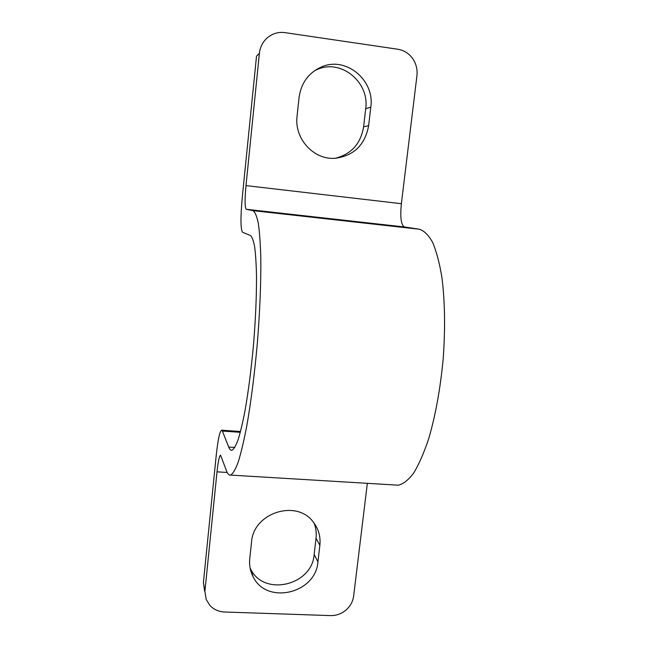<?xml version="1.0" encoding="UTF-8"?>
<svg xmlns="http://www.w3.org/2000/svg" width="648" height="648" viewBox="0 0 648 648"><rect width="100%" height="100%" fill="white"/><g stroke="black" fill="none" stroke-linecap="round" stroke-linejoin="round"><path stroke-width="0.97" d="M367.343 483.335L353.63 596.111C352.86 601.652 350.268 606.342 345.854 610.181C341.318 613.891 336.207 615.697 330.504 615.592L224.605 612.012C218.684 611.72 213.775 609.525 209.887 605.418L206.21 599.513L203.415 582.398L216.221 455.447C217.882 440.024 219.656 431.6 221.559 430.183L222.402 431.074L228.695 447.047C229.627 449.412 230.696 450.49 231.903 450.287C233.79 449.267 235.848 445.784 238.075 439.83C240.359 432.459 242.644 422.869 244.944 411.059C248.403 391.465 251.278 369.158 253.554 344.12C255.587 319.059 256.567 296.557 256.511 276.607C256.268 264.53 255.652 254.64 254.664 246.945C253.498 240.651 252.064 236.812 250.379 235.435L242.563 232.276C240.521 229.254 240.44 217.477 242.311 196.935L256.519 56.141L259.386 53.33C260.156 46.745 262.999 41.399 267.908 37.292L270.338 35.591C274.865 32.91 279.758 31.922 284.999 32.635L397.799 49.24C403.834 50.236 408.742 53.282 412.525 58.377C416.146 63.585 417.612 69.385 416.931 75.767L401.371 203.699C400.035 217.299 401.063 225.059 404.433 226.978L419.394 229.238C424.173 230.745 428.612 235.167 432.702 242.514C436.493 251.546 439.579 263.242 441.944 277.587C444.925 301.385 445.346 328.358 443.216 358.522C440.381 388.662 435.521 415.449 428.644 438.899C423.914 452.993 418.924 464.389 413.659 473.072C408.37 480.055 403.226 484.096 398.212 485.19L395.766 485.044M203.415 582.398L204.606 591.26M250.088 567.948L250.606 568.985C263.776 596.946 312.166 585.517 314.167 554.429L316.038 538.237C316.629 532.964 315.965 527.901 314.045 523.066M335.332 158.266C351.289 154.192 360.709 143.734 363.593 126.887L365.691 108.751C369.741 82.669 341.731 58.992 317.941 69.174L314.596 70.681M319.861 545.316L317.941 561.824C315.884 593.495 266.555 605.216 253.133 576.744C250.241 571.188 249.116 565.21 249.747 558.803L251.537 542.068C253.287 512.568 297.027 498.903 313.478 522.32C318.614 529.06 320.744 536.73 319.861 545.316L316.038 538.237M370.794 107.131L368.639 125.655C365.035 144.901 353.889 155.771 335.202 158.274C313.843 160.145 294.095 138.745 297.059 116.267L299.068 97.459C301.215 82.66 308.894 72.398 322.088 66.679C346.388 56.287 374.941 80.49 370.794 107.131L365.691 108.751M259.386 53.33L245.989 185.603C244.717 199.641 244.798 207.53 246.232 209.28L252.923 210.632C255.029 211.872 256.835 216.14 258.341 223.439C259.621 232.502 260.456 244.361 260.828 259.014C261.014 283.387 259.872 311.21 257.402 342.484C254.599 373.774 251.051 401.671 246.742 426.182C243.891 440.932 241.048 452.887 238.221 462.048C235.475 469.435 232.94 473.785 230.607 475.089C228.963 475.405 227.521 473.826 226.306 470.359L220.555 455.131C219.291 456.054 218.109 461.619 217.007 471.833L204.995 590.482M314.167 554.429L317.941 561.824M363.593 126.887L368.639 125.655M228.695 447.047L234.811 447.452M222.402 431.074L240.311 432.305M217.007 471.833L227.181 472.449M252.923 210.632L419.394 229.238M246.232 209.28L404.433 226.978M245.989 185.603L401.371 203.699M253.133 576.744L250.606 568.985M322.088 66.679L317.941 69.174M221.746 430.199L240.521 431.495M230.607 475.089L398.212 485.19"/></g></svg>
